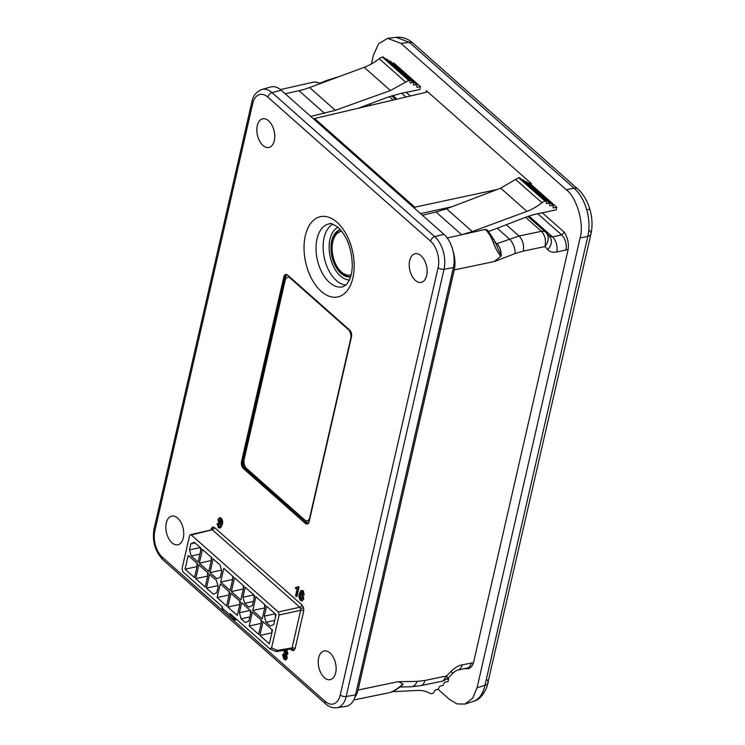 <?xml version="1.0" encoding="UTF-8"?>
<svg xmlns="http://www.w3.org/2000/svg" width="745" height="745" viewBox="0 0 745 745"><rect width="100%" height="100%" fill="white"/><g stroke="black" fill="none" stroke-linecap="round" stroke-linejoin="round"><path stroke-width="1.12" d="M390.073 692.515A4.451 3.259 74.3 0 0 390.259 692.468L390.073 692.515C394.003 691.034 398.268 688.203 402.868 684.022L400.084 686.909M403.008 684.394L400.568 686.527C396.433 689.73 392.988 691.705 390.259 692.468L390.259 692.468A4.451 3.259 74.3 0 0 390.548 692.366M586.753 209.839C583.996 200.526 579.75 193.309 574.023 188.178L409.303 42.353L396.163 37.297C402.291 36.691 407.943 38.675 413.121 43.247L413.121 43.247A8.912 5.643 131.5 0 0 409.303 42.353L400.959 43.387L566.312 189.761L574.023 188.178A8.912 5.643 131.5 0 1 577.85 189.072L577.85 189.072C580.057 190.869 586.445 197.453 589.947 209.559C592.303 217.978 592.638 226.089 590.962 233.893L590.962 233.893A8.912 4.507 -167.1 0 1 587.796 236.389C589.686 228.072 589.342 219.216 586.753 209.839A8.912 0.801 -15.9 0 1 589.947 209.559M438.097 689.321L449.57 699.481L457.048 703.932L465.02 704.053L474.239 701.101C479.529 698.689 483.105 693.427 484.976 685.316L587.796 236.389L580.085 237.972L477.061 687.803L484.976 685.316A8.912 4.507 -167.1 0 0 488.143 682.82L488.143 682.82A8.912 4.507 -167.1 0 0 486.513 679.31M495.025 242.041L496.878 243.68C499.765 246.539 501.217 250.516 501.217 255.61L500.826 256.308C497.977 252.825 495.425 248.169 493.181 242.33L492.11 239.75A23.691 13.894 -102.2 0 0 485.172 229.46L487.295 229.86L494.093 239.853A4.451 1.062 157.5 0 0 492.11 239.75M494.093 239.853L501.217 255.61M525.588 181.957L526.538 181.743L552.976 205.145L549.978 205.797L549.438 203.068L546.607 203.674L545.889 200.982L545.079 201.159A6.686 4.228 131.5 0 0 541.932 202.724A43.666 27.649 -48.5 0 1 526.92 211.366L472.311 231.565L461.676 234.731L485.172 229.46M522.077 179.908L523.027 179.694L549.438 203.068M519.833 178.809L519.516 177.636L545.889 200.982M589.332 230.382A8.912 4.507 -167.1 0 1 590.962 233.893L486.885 687.067C483.254 695.029 479.212 699.648 474.77 700.905L473.103 701.52M289.237 508.286L289.079 508.975M400.959 43.387L387.67 38.34L378.609 43.722L373.469 55.056L371.429 63.949M465.02 704.053L472.684 698.13L477.061 687.803M580.085 237.972C584.397 223.947 576.835 197.472 566.312 189.761M527.888 182.935L531.362 183.615L426.466 90.75L426.857 91.737L426.028 92.306L314.632 118.511L314.241 119.498M310.73 116.388L335.343 110.316L390.417 90.527L408.726 80.451L409.545 80.283L410.281 82.984L413.13 82.397L413.689 85.144L416.716 84.52L416.921 87.333L420.478 86.597L393.993 63.157L392.857 63.4M416.716 84.52L390.268 61.109L389.309 61.314M413.13 82.397L386.72 59.023L385.77 59.228M409.545 80.283L383.181 56.937L383.489 58.11M408.726 80.451L382.371 57.114L383.181 56.937M324.615 113.398L298.969 90.694A89.121 56.415 131.5 0 0 309.603 87.528L364.212 67.329A43.666 27.649 131.5 0 0 379.224 58.687A6.686 4.228 -48.5 0 1 382.371 57.114M320.08 83.654A23.691 13.894 -102.2 0 0 313.952 82.034A4.451 3.595 -94.8 0 1 314.353 81.969L280.399 89.577M313.952 82.034L312.425 82.313M526.92 211.366L500.705 188.159L515.596 179.415L518.716 177.822L545.079 201.159M500.705 188.159L446.572 208.777L472.311 231.565A89.121 56.415 -48.5 0 1 461.676 234.731L447.224 237.981M461.676 234.731L436.03 212.027L422.387 215.231M436.03 212.027L446.572 208.777M494.931 241.827L493.181 242.33M354.881 697.18A23.253 13.634 -102.2 0 0 358.028 690.056L454.245 269.923A23.253 13.634 -102.2 0 0 453.146 251.531M495.891 243.866A3.12 1.974 -48.5 0 0 496.878 243.68L518.995 236.007A11.138 6.472 78.2 0 1 523.232 251.112L515.121 253.524L494.727 261.458A23.7 13.894 -102.2 0 0 494.81 261.085L500.826 256.308M506.246 224.72L518.995 236.007L541.429 231.313C545.098 235.383 546.262 240.467 544.93 246.576L523.232 251.112M545.647 232.161A8.912 5.643 -48.5 0 0 545.619 232.142A8.912 5.643 -48.5 0 0 541.429 231.313A8.912 5.69 -48.1 0 1 545.675 232.189A8.912 5.69 -48.1 0 1 545.955 232.468L549.624 236.51A11.138 8.558 138.2 0 1 547.705 249.668L544.93 246.576C548.99 241.166 549.326 236.463 545.955 232.468M549.074 235.969L552.501 236.863A11.138 6.472 78.2 0 1 556.739 251.959C552.855 252.713 549.847 251.95 547.705 249.668M529.034 216.078L552.501 236.863L561.665 234.945A11.138 6.472 78.2 0 1 565.893 250.05L556.739 251.959M537.704 213.741L561.665 234.945L564.365 232.3C567.681 237.683 568.947 243.364 568.156 249.351L565.893 250.05M420.795 685.651L410.942 686.788A11.138 7.375 -91 0 0 417.126 681.377L424.892 680.474A11.138 6.472 -101.8 0 1 420.795 685.651L443.07 680.995L446.6 675.948L451.125 671.329C454.58 667.883 458.268 665.713 462.179 664.838L473.485 662.696C471.734 667.837 468.726 669.736 464.48 668.414M443.07 680.995L447.754 678.434L446.6 675.948L424.892 680.474M447.754 678.434L452.699 673.396A11.138 0.596 -135.5 0 0 451.125 671.329M471.334 662.929A11.138 6.472 -101.8 0 1 467.236 668.097L458.082 670.006A11.138 6.472 -101.8 0 0 462.179 664.838M392.41 691.695L417.191 690.466A43.666 27.649 -48.5 0 1 429.604 693.176A6.686 4.228 131.5 0 0 432.314 693.483L433.124 693.306L435.229 690.01L438.051 689.395L439.969 686.136L442.968 685.484L444.542 682.299L448.062 681.535L448.686 678.835L446.842 679.244M402.868 684.022L398.501 681.601L358.028 690.056M280.446 501.329A11.138 6.593 77.4 0 1 280.222 500.295M473.485 662.696L568.156 249.351M414.676 208.414L414.797 207.184L314.632 118.511M414.797 207.184L497.083 189.537M313.757 119.07L314.474 118.911M420.478 86.597L419.789 89.596L401.285 93.283L388.359 97.008L358.271 108.248M420.553 213.61L451.777 206.793M519.516 177.636L518.716 177.822M488.869 231.406L524.88 217.559A89.475 56.639 -48.5 0 1 537.75 213.731L556.087 209.894L556.701 207.194L530.226 183.754L529.099 184.006M556.701 207.194L553.172 207.957L552.976 205.145M292.673 512.15A17.824 10.449 77.8 0 1 292.794 511.545L292.822 511.452M293.251 512.672A17.824 10.449 77.8 0 1 293.381 511.955M340.456 229.73A24.082 14.127 -102.2 0 0 330.985 248.392A24.082 14.127 -102.2 0 0 341.052 273.49A24.082 14.127 -102.2 0 0 350.616 276.805M350.653 276.693A24.064 14.108 77.8 0 1 342.113 273.247A24.064 14.108 77.8 0 1 334.682 261.812M420.99 255.712A14.658 8.595 77.8 0 1 427.118 270.975A14.658 8.595 77.8 0 1 421.372 282.346A14.658 8.595 77.8 0 1 415.347 280.371A14.658 8.595 77.8 0 1 409.219 264.931A14.658 8.595 77.8 0 1 415.179 253.691A14.658 8.595 77.8 0 1 420.99 255.712M177.627 518.101A14.658 8.595 77.8 0 1 183.754 533.364A14.658 8.595 77.8 0 1 177.999 544.735A14.658 8.595 77.8 0 1 171.983 542.76A14.658 8.595 77.8 0 1 165.846 527.32A14.658 8.595 77.8 0 1 171.816 516.08A14.658 8.595 77.8 0 1 177.627 518.101M210.9 529.602L212.409 527.013L214.486 527.534L301.986 604.996L303.56 607.706L303.709 611.03L295.085 648.653A2.226 1.127 12.9 0 0 292.068 647.889L300.682 610.257L279.124 614.988L278.257 611.971L191.297 534.994L190.375 534.696L189.584 535.72L182.059 568.565L182.851 571.825L222.569 606.979L222.289 608.181A1.341 0.68 -167.1 0 1 222.047 607.65L222.857 610.751L222.289 608.181L229.842 614.867A1.341 0.68 12.9 0 0 231.658 615.323L232.123 617.186L234.545 619.086L236.435 619.263M301.986 604.996A2.226 1.406 -48.5 0 1 299.816 607.24L212.316 529.779L191.297 534.994M211.04 528.997A2.226 1.127 -167.1 0 1 211.412 529.481L212.316 529.779A2.226 1.406 -48.5 0 0 214.486 527.534M268.619 120.82A14.658 8.595 77.8 0 1 274.747 136.084A14.658 8.595 77.8 0 1 268.992 147.454A14.658 8.595 77.8 0 1 262.966 145.48A14.658 8.595 77.8 0 1 256.839 130.04A14.658 8.595 77.8 0 1 262.808 118.8A14.658 8.595 77.8 0 1 268.619 120.82M330.007 652.993A14.658 8.595 77.8 0 1 336.135 668.256A14.658 8.595 77.8 0 1 330.38 679.626A14.658 8.595 77.8 0 1 324.354 677.652A14.658 8.595 77.8 0 1 318.227 662.212A14.658 8.595 77.8 0 1 324.196 650.972A14.658 8.595 77.8 0 1 330.007 652.993M230.512 617.512A1.341 1.024 -51.7 0 0 230.54 617.54L230.121 613.666L269.83 648.821L275.25 651.27A2.226 1.667 -66.3 0 0 277.401 650.385L292.068 647.889L291.397 648.876A2.226 1.797 -113 0 1 293.726 650.636L291.649 650.115A2.226 1.406 131.5 0 0 291.407 648.876L291.36 648.83M269.83 648.821L271.599 647.833L279.124 614.988M259.884 635.438L263.032 621.712L272.502 630.102L269.364 643.829L259.884 635.438L271.878 632.84M274.737 620.361L266.049 622.252L270.295 626.014L273.778 624.534L276.05 614.597L266.58 606.216L264.307 616.152L275.175 613.824M266.049 622.252L264.307 616.152M265.36 605.136L262.221 618.862L252.741 610.481L255.889 596.754L265.36 605.136M252.741 610.481L264.736 607.883M261.812 620.632L258.664 634.358L249.193 625.977L252.341 612.25L261.812 620.632M249.193 625.977L261.188 623.379M253.347 601.429L244.667 603.329L248.914 607.082L252.397 605.611L254.669 595.674L245.198 587.284L242.926 597.22L253.784 594.892M244.667 603.329L242.926 597.22M249.799 616.925L241.119 618.825L239.369 612.716L250.236 610.388M239.369 612.716L241.65 602.779L251.121 611.17L248.849 621.107L245.366 622.587L241.119 618.825M243.978 586.203L240.831 599.93L231.36 591.549L234.507 577.822L243.978 586.203M231.36 591.549L243.345 588.95M227.812 607.045L230.959 593.318L240.43 601.699L237.283 615.435L227.812 607.045L239.797 604.446M233.287 576.742L230.14 590.468L220.669 582.078L223.817 568.351L233.287 576.742M220.669 582.078L232.654 579.489M217.121 597.583L220.259 583.847L229.739 592.238L226.592 605.964L217.121 597.583L229.106 594.985M219.98 564.961L221.721 571.061L220.315 577.207L216.832 578.688L209.978 572.616L213.117 558.89L219.98 564.961M209.978 572.616L221.461 570.13M206.43 588.112L213.284 594.184L216.767 592.713L218.173 586.566L216.432 580.457L209.569 574.386L206.43 588.112L217.903 585.626M185.058 569.199L194.519 577.571L197.658 563.844L188.196 555.463L185.058 569.199L197.025 566.6M211.897 557.809L208.758 571.536L199.287 563.155L202.426 549.419L211.897 557.809M199.287 563.155L211.273 560.557M199.883 554.131L191.232 556.021L198.068 562.075L201.206 548.348L194.37 542.295L190.878 543.775L189.481 549.885L200.321 547.556M195.05 542.891L190.878 543.775M191.232 556.021L189.481 549.885M195.73 578.651L198.878 564.924L208.349 573.305L205.21 587.032L195.73 578.651L207.725 576.053M303.709 611.03A2.226 1.127 12.9 0 0 300.682 610.257L300.617 608.6L303.56 607.706M281.154 90.201L272.037 92.65A24.026 14.09 77.8 0 0 261.812 89.502L270.677 86.979A24.622 14.434 77.8 0 1 281.154 90.201L443.862 234.247A24.622 14.434 77.8 0 1 453.388 267.595L355.533 694.861A24.622 14.434 77.8 0 1 345.922 706.39L336.805 707.75A24.026 14.09 77.8 0 0 346.183 696.5L355.533 694.861M218.751 520.401L219.579 523.39L221.256 522.515L220.501 519.442L218.751 520.401L219.281 520.289L220.678 523.586M220.427 523.698L219.579 523.39L220.11 523.279M219.924 519.135L219.281 520.289M219.477 526.901L218.63 526.594C219.775 527.087 220.492 526.408 220.79 524.564L219.077 524.247L217.931 519.61L219.281 517.766L220.622 518.25C222.112 520.14 222.485 522.273 221.759 524.657C221.312 527.581 220.175 528.577 218.341 527.637L217.102 523.661L217.959 524.275L218.63 526.594L219.728 526.789M219.542 517.738L221.153 518.138C222.643 520.029 223.016 522.161 222.289 524.545L220.026 528.065M220.622 518.25L221.153 518.138M217.587 524.005L218.49 524.154L219.16 526.482M217.102 523.661L217.633 523.549M295.672 587.507L297.991 586.743L298.531 587.218L296.38 596.587L295.551 595.851L297.227 588.55L295.42 588.615L295.672 587.507L296.985 587.414M298.214 586.939L299.062 587.097L296.91 596.466L296.38 596.587M297.991 586.743L298.522 586.632M298.531 587.218L299.062 587.097M301.576 599.576L300.71 599.259L302.461 598.3L301.613 595.143L300.654 594.799L299.825 595.888L300.71 599.259L301.827 599.464M300.924 594.789L300.356 595.777L301.231 599.138M299.825 595.888L300.356 595.777M302.787 590.99L304.1 595.041L301.716 591.67L300.235 594.11L302.088 594.268L303.299 598.999C302.796 600.87 301.865 601.336 300.524 600.396C298.978 598.514 298.568 596.345 299.294 593.886L300.896 590.589L302.787 590.99M283.417 655.376L284.245 658.301L285.894 657.611L285.046 654.669L283.417 655.376L283.947 655.255L285.382 658.533M284.46 654.333L283.947 655.255M284.245 658.301L284.776 658.18M285.465 650.683L286.303 653.784M285.922 650.962L284.627 651.372L285.316 653.616L286.601 653.188L285.922 650.962L285.158 651.26M285.316 653.616L285.847 653.505M286.145 649.864L287.44 653.886L287.97 653.775L286.592 654.762L287.244 658.245L285.745 659.856M287.44 653.886L286.061 654.883L286.89 654.827M286.061 654.883L286.713 658.357L287.244 658.245M286.713 658.357L285.484 659.94L283.994 659.372L282.579 654.659L284.357 653.365L283.91 650.273M286.685 649.761L287.97 653.775M332.121 249.966A24.064 14.108 77.8 0 1 340.53 229.814M286.685 274.812L285.54 276.674L284.46 276.87L242.06 462.012C241.706 464.414 242.283 466.426 243.783 468.046L305.767 522.906L305.329 523.363L243.354 468.493C241.697 466.715 241.073 464.508 241.454 461.853L283.864 276.721C284.609 274.393 285.875 273.862 287.644 275.11L286.145 274.793L284.46 276.87L283.864 276.721M285.54 276.674L243.149 461.77C242.796 464.182 243.364 466.193 244.872 467.804L243.354 468.493M244.872 467.804L308.085 523.279M349.61 330.035L287.97 275.399M287.644 275.11L349.88 330.277M301.418 590.468L303.317 590.869L304.146 594.575M302.247 591.558L300.766 593.998L302.619 594.147L303.83 598.878L302.163 600.805M287.887 277.242A6.686 3.921 77.8 0 1 288.147 277.177A6.686 3.921 77.8 0 1 290.848 278.081L290.317 278.202A6.686 3.921 -102.2 0 0 287.626 277.289A6.686 3.921 -102.2 0 0 285.158 280.39L244.127 459.544A6.686 3.921 -102.2 0 0 246.716 468.596L304.565 519.805A6.686 3.921 -102.2 0 0 307.266 520.718A6.686 3.921 -102.2 0 0 309.724 517.617L350.755 338.463A6.686 3.921 -102.2 0 0 348.176 329.411L348.697 329.299A6.686 3.921 77.8 0 1 351.491 336.144M309.566 519.246A6.686 3.921 77.8 0 1 307.797 520.606A6.686 3.921 77.8 0 1 307.527 520.643M348.176 329.411L290.317 278.202M341.787 231.332A22.276 13.065 -102.2 0 0 332.084 247.973A22.276 13.065 -102.2 0 0 341.396 271.972A22.276 13.065 -102.2 0 0 351.174 274.803M474.239 701.101A8.912 7.171 67 0 0 474.77 700.905M290.699 510.409L291.435 510.223M425.842 92.352L426.466 90.75M406.221 92.306L410.383 95.984M405.885 97.046L401.574 93.227M392.792 95.472L396.945 99.15M337.56 77.182A11.138 6.593 -102.6 0 0 336.815 77.275L338.062 76.996M329.215 80.274A11.138 5.476 -111.8 0 0 327.092 80.311L336.815 77.275M405.559 81.997L379.224 58.687M390.417 90.527L364.212 67.329M335.343 110.316L309.603 87.528M369.809 103.937L371.224 105.194M393.137 100.044L389.309 96.654M541.932 202.724L515.596 179.415M494.727 261.458L454.245 269.923M398.473 681.712L417.126 681.377M274.328 495.08L273.573 495.248M497.176 228.212L509.273 238.922A11.138 5.355 69 0 1 515.121 253.524M541.429 231.313L525.588 217.298M542.304 212.772L564.365 232.3M531.362 183.615L531.26 184.667M298.969 90.694L285.205 93.796M321.197 291.351A41.059 24.073 77.8 0 1 305.31 235.746A41.059 24.073 77.8 0 1 337.019 222.28A41.059 24.073 77.8 0 1 352.906 277.885A41.059 24.073 77.8 0 1 321.197 291.351M329.821 223.789A32.165 18.867 -102.2 0 0 316.02 247.983A32.165 18.867 -102.2 0 0 329.476 282.457A32.165 18.867 -102.2 0 0 343.38 286.601L346.788 284.208L349.293 280.26C351.091 276.488 352.096 271.636 352.31 265.704C351.891 249.044 347.179 236.286 338.165 227.43C332.633 223.891 329.849 222.681 329.821 223.789M345.987 285.028A31.579 18.513 77.8 0 1 336.321 280.502A31.579 18.513 77.8 0 1 323.218 249.975A31.579 18.513 77.8 0 1 332.838 224.152M338.072 227.346A27.127 15.906 -102.2 0 0 329.169 249.286A27.127 15.906 -102.2 0 0 340.465 276.05A27.127 15.906 -102.2 0 0 349.433 279.962M295.085 648.653L293.726 650.636M300.617 608.6L299.816 607.24L278.257 611.971M211.45 529.471A2.226 1.797 67 0 0 211.515 529.444L211.515 529.444A2.226 1.797 67 0 0 212.409 527.013M230.354 617.372L222.932 610.807M230.577 617.568L232.924 619.421A1.341 1.024 -51.7 0 0 232.952 619.449L230.54 617.54A1.341 1.024 -51.7 0 0 232.123 617.186M274.914 651.056A2.226 1.667 -66.3 0 0 275.25 651.27L277.326 651.493A2.226 1.304 -100.5 0 0 278.183 650.45M271.599 647.833L277.401 650.385M236.929 619.7L235.411 619.98A1.341 0.782 -100.5 0 0 235.932 619.356M235.411 619.98L232.952 619.449A1.341 1.024 -51.7 0 0 234.545 619.086M291.649 650.115L290.457 649.072M261.812 89.502C256.252 91.775 252.946 95.872 251.894 101.786L154.038 529.043A4.451 2.254 12.9 0 0 154.858 530.803A19.575 11.482 -102.2 0 0 162.429 557.316A4.451 2.822 -48.5 0 0 163.006 559.895L325.714 703.932A4.451 2.822 -48.5 0 1 325.137 701.362A19.575 11.482 -102.2 0 0 340.26 694.936L438.116 267.669A19.575 11.482 -102.2 0 0 430.545 241.156L267.837 97.12A4.451 2.822 -48.5 0 1 272.037 92.65L434.745 236.686L443.862 234.247M430.545 241.156A4.451 2.822 -48.5 0 1 434.745 236.686A24.026 14.09 77.8 0 1 444.039 269.234L346.183 696.5A4.451 2.254 12.9 0 1 340.26 694.936M453.388 267.595L444.039 269.234A4.451 2.254 12.9 0 1 438.116 267.669M251.894 101.786A4.451 2.254 12.9 0 0 252.713 103.536L154.858 530.803M267.837 97.12A19.575 11.482 -102.2 0 0 252.713 103.536M162.429 557.316L325.137 701.362M349.619 329.979C351.277 331.758 351.901 333.965 351.519 336.619L309.184 521.453M306.819 522.645L305.767 522.906L307.601 523.511L309.035 521.575L351.575 336.321M309.119 521.751C308.365 524.08 307.108 524.61 305.329 523.363M243.149 461.77L241.454 461.853M351.519 336.619L349.675 330.24M452.662 270.78A2.673 1.35 12.9 0 0 452.783 270.51L453.137 268.703M452.783 270.51L357.488 686.611A2.673 1.35 -167.1 0 1 357.358 686.871M265.006 604.819A2.226 2.226 0 0 0 264.885 607.222M211.543 557.493A2.226 2.226 0 0 0 211.422 559.886M272.158 629.786A2.226 2.226 0 0 0 272.027 632.198M275.697 614.29A2.226 2.226 0 0 0 275.576 616.683M254.315 595.357A2.226 2.226 0 0 0 254.194 597.751M243.624 585.887A2.226 2.226 0 0 0 243.503 588.289M240.076 601.392A2.226 2.226 0 0 0 239.946 603.804M250.767 610.853A2.226 2.226 0 0 0 250.637 613.265M261.458 620.324A2.226 2.226 0 0 0 261.327 622.736M232.924 576.425A2.226 2.226 0 0 0 232.812 578.818M208.004 572.998A2.226 2.226 0 0 0 207.874 575.41M229.386 591.93A2.226 2.226 0 0 0 229.255 594.333M200.852 548.031A2.226 2.226 0 0 0 200.731 550.425M197.304 563.527A2.226 2.226 0 0 0 197.174 565.939M413.121 43.247L577.85 189.072M396.163 37.297L387.67 38.34M320.946 83.328L314.353 81.969M320.303 83.021L327.092 80.311M391.656 95.844L395.716 99.439M545.675 232.189L546.457 232.971M458.082 670.006C456.359 670.081 452.131 673.685 452.699 673.396M389.328 692.692L353.726 699.983M399.981 686.983L410.942 686.788M545.619 232.142L527.907 216.46M211.45 529.872L190.375 534.696M222.261 606.719L222.047 607.65M230.429 617.447L222.857 610.742M277.326 651.493L291.23 648.923M163.006 559.895C155.044 551.551 152.055 541.27 154.038 529.043M325.714 703.932C328.955 706.893 332.652 708.169 336.805 707.75M219.803 517.654L219.281 517.766M286.015 659.828L285.484 659.94M286.145 274.793L287.7 275.371M357.488 686.611L357.032 688.333M307.266 520.718L307.797 520.606M287.626 277.289L288.147 277.177"/></g></svg>
